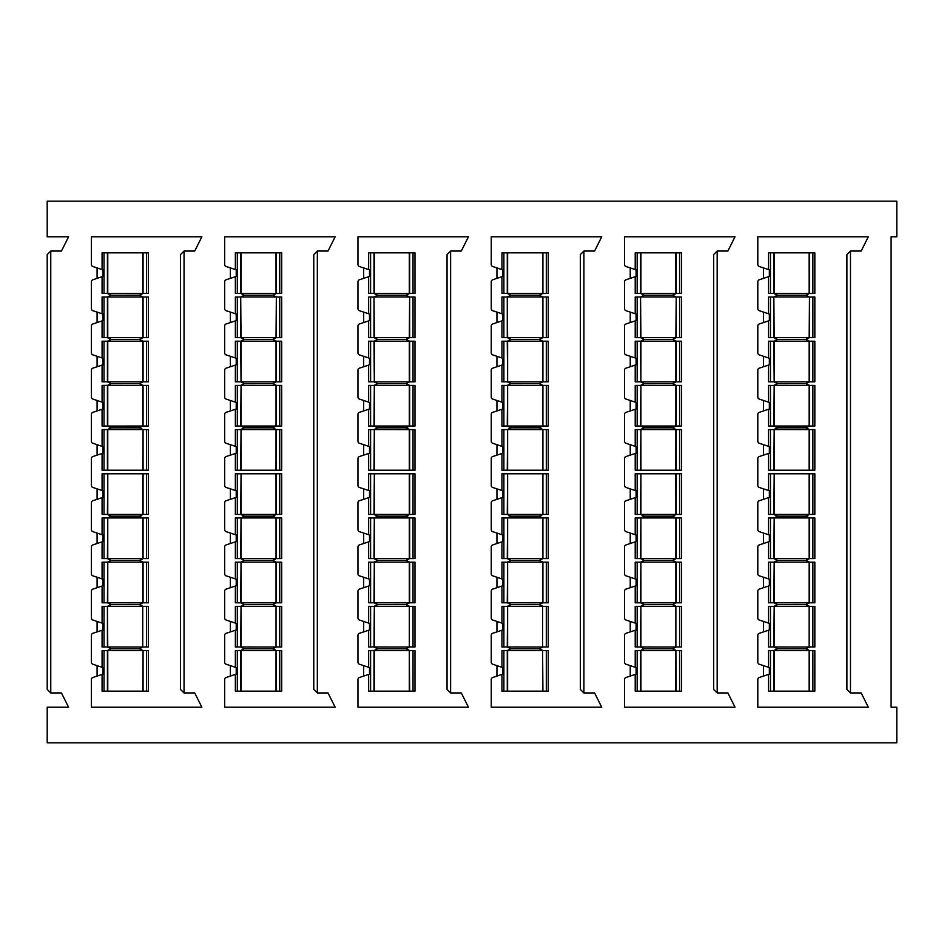 <?xml version="1.0" encoding="UTF-8"?>
<svg xmlns="http://www.w3.org/2000/svg" width="944" height="944" viewBox="0 0 944 944"><rect width="100%" height="100%" fill="white"/><g stroke="black" fill="none" stroke-linecap="round" stroke-linejoin="round"><path stroke-width="1.42" d="M50.764 251.045L61.454 251.045L68.582 236.791L47.2 236.791L47.2 201.155L896.8 201.155L896.8 236.791L891.101 236.791L891.101 707.209L896.8 707.209L896.8 742.845L47.2 742.845L47.2 707.209L68.582 707.209L61.454 692.955L50.764 692.955L50.764 251.045L47.2 254.609L47.2 689.391L50.764 692.955M97.09 267.919L92.854 266.503A2.136 2.136 0 0 1 91.391 264.473L91.391 236.791L201.863 236.791L194.735 251.045L184.045 251.045L184.045 692.955L194.735 692.955L201.863 707.209L91.391 707.209L91.391 679.527A2.136 2.136 0 0 1 92.854 677.497L102.943 674.134L102.943 667.585L92.854 664.222A2.136 2.136 0 0 1 91.391 662.192L91.391 635.336A2.136 2.136 0 0 1 92.854 633.306L102.943 629.943L102.943 623.394L92.854 620.031A2.136 2.136 0 0 1 91.391 618.001L91.391 591.145A2.136 2.136 0 0 1 92.854 589.115L102.943 585.752L102.943 579.203L92.854 575.84A2.136 2.136 0 0 1 91.391 573.81L91.391 546.954A2.136 2.136 0 0 1 92.854 544.924L102.943 541.561L102.943 535.012L92.854 531.649A2.136 2.136 0 0 1 91.391 529.619L91.391 502.763A2.136 2.136 0 0 1 92.854 500.733L102.943 497.37L102.943 490.821L92.854 487.458A2.136 2.136 0 0 1 91.391 485.428L91.391 458.572A2.136 2.136 0 0 1 92.854 456.542L102.943 453.179L102.943 446.63L92.854 443.267A2.136 2.136 0 0 1 91.391 441.237L91.391 414.381A2.136 2.136 0 0 1 92.854 412.351L102.943 408.988L102.943 402.439L92.854 399.076A2.136 2.136 0 0 1 91.391 397.046L91.391 370.19A2.136 2.136 0 0 1 92.854 368.16L102.943 364.797L102.943 358.248L92.854 354.885A2.136 2.136 0 0 1 91.391 352.855L91.391 325.999A2.136 2.136 0 0 1 92.854 323.969L102.943 320.606L102.943 314.057L92.854 310.694A2.136 2.136 0 0 1 91.391 308.664L91.391 281.808A2.136 2.136 0 0 1 92.854 279.778L102.943 276.415L102.943 269.866L97.09 267.919L97.09 278.374M230.371 267.919L226.135 266.503A2.136 2.136 0 0 1 224.672 264.473L224.672 236.791L335.155 236.791L328.028 251.045L317.337 251.045L317.337 692.955L328.028 692.955L335.155 707.209L224.672 707.209L224.672 679.527A2.136 2.136 0 0 1 226.135 677.497L236.224 674.134L236.224 667.585L226.135 664.222A2.136 2.136 0 0 1 224.672 662.192L224.672 635.336A2.136 2.136 0 0 1 226.135 633.306L236.224 629.943L236.224 623.394L226.135 620.031A2.136 2.136 0 0 1 224.672 618.001L224.672 591.145A2.136 2.136 0 0 1 226.135 589.115L236.224 585.752L236.224 579.203L226.135 575.84A2.136 2.136 0 0 1 224.672 573.81L224.672 546.954A2.136 2.136 0 0 1 226.135 544.924L236.224 541.561L236.224 535.012L226.135 531.649A2.136 2.136 0 0 1 224.672 529.619L224.672 502.763A2.136 2.136 0 0 1 226.135 500.733L236.224 497.37L236.224 490.821L226.135 487.458A2.136 2.136 0 0 1 224.672 485.428L224.672 458.572A2.136 2.136 0 0 1 226.135 456.542L236.224 453.179L236.224 446.63L226.135 443.267A2.136 2.136 0 0 1 224.672 441.237L224.672 414.381A2.136 2.136 0 0 1 226.135 412.351L236.224 408.988L236.224 402.439L226.135 399.076A2.136 2.136 0 0 1 224.672 397.046L224.672 370.19A2.136 2.136 0 0 1 226.135 368.16L236.224 364.797L236.224 358.248L226.135 354.885A2.136 2.136 0 0 1 224.672 352.855L224.672 325.999A2.136 2.136 0 0 1 226.135 323.969L236.224 320.606L236.224 314.057L226.135 310.694A2.136 2.136 0 0 1 224.672 308.664L224.672 281.808A2.136 2.136 0 0 1 226.135 279.778L236.224 276.415L236.224 269.866L230.371 267.919L230.371 278.374M363.664 267.919L359.416 266.503A2.136 2.136 0 0 1 357.965 264.473L357.965 236.791L468.436 236.791L461.309 251.045L450.618 251.045L450.618 692.955L461.309 692.955L468.436 707.209L357.965 707.209L357.965 679.527A2.136 2.136 0 0 1 359.416 677.497L369.517 674.134L369.517 667.585L359.416 664.222A2.136 2.136 0 0 1 357.965 662.192L357.965 635.336A2.136 2.136 0 0 1 359.416 633.306L369.517 629.943L369.517 623.394L359.416 620.031A2.136 2.136 0 0 1 357.965 618.001L357.965 591.145A2.136 2.136 0 0 1 359.416 589.115L369.517 585.752L369.517 579.203L359.416 575.84A2.136 2.136 0 0 1 357.965 573.81L357.965 546.954A2.136 2.136 0 0 1 359.416 544.924L369.517 541.561L369.517 535.012L359.416 531.649A2.136 2.136 0 0 1 357.965 529.619L357.965 502.763A2.136 2.136 0 0 1 359.416 500.733L369.517 497.37L369.517 490.821L359.416 487.458A2.136 2.136 0 0 1 357.965 485.428L357.965 458.572A2.136 2.136 0 0 1 359.416 456.542L369.517 453.179L369.517 446.63L359.416 443.267A2.136 2.136 0 0 1 357.965 441.237L357.965 414.381A2.136 2.136 0 0 1 359.416 412.351L369.517 408.988L369.517 402.439L359.416 399.076A2.136 2.136 0 0 1 357.965 397.046L357.965 370.19A2.136 2.136 0 0 1 359.416 368.16L369.517 364.797L369.517 358.248L359.416 354.885A2.136 2.136 0 0 1 357.965 352.855L357.965 325.999A2.136 2.136 0 0 1 359.416 323.969L369.517 320.606L369.517 314.057L359.416 310.694A2.136 2.136 0 0 1 357.965 308.664L357.965 281.808A2.136 2.136 0 0 1 359.416 279.778L369.517 276.415L369.517 269.866L363.664 267.919L363.664 278.374M496.945 267.919L492.709 266.503A2.136 2.136 0 0 1 491.246 264.473L491.246 236.791L601.717 236.791L594.59 251.045L583.899 251.045L583.899 692.955L594.59 692.955L601.717 707.209L491.246 707.209L491.246 679.527A2.136 2.136 0 0 1 492.709 677.497L502.798 674.134L502.798 667.585L492.709 664.222A2.136 2.136 0 0 1 491.246 662.192L491.246 635.336A2.136 2.136 0 0 1 492.709 633.306L502.798 629.943L502.798 623.394L492.709 620.031A2.136 2.136 0 0 1 491.246 618.001L491.246 591.145A2.136 2.136 0 0 1 492.709 589.115L502.798 585.752L502.798 579.203L492.709 575.84A2.136 2.136 0 0 1 491.246 573.81L491.246 546.954A2.136 2.136 0 0 1 492.709 544.924L502.798 541.561L502.798 535.012L492.709 531.649A2.136 2.136 0 0 1 491.246 529.619L491.246 502.763A2.136 2.136 0 0 1 492.709 500.733L502.798 497.37L502.798 490.821L492.709 487.458A2.136 2.136 0 0 1 491.246 485.428L491.246 458.572A2.136 2.136 0 0 1 492.709 456.542L502.798 453.179L502.798 446.63L492.709 443.267A2.136 2.136 0 0 1 491.246 441.237L491.246 414.381A2.136 2.136 0 0 1 492.709 412.351L502.798 408.988L502.798 402.439L492.709 399.076A2.136 2.136 0 0 1 491.246 397.046L491.246 370.19A2.136 2.136 0 0 1 492.709 368.16L502.798 364.797L502.798 358.248L492.709 354.885A2.136 2.136 0 0 1 491.246 352.855L491.246 325.999A2.136 2.136 0 0 1 492.709 323.969L502.798 320.606L502.798 314.057L492.709 310.694A2.136 2.136 0 0 1 491.246 308.664L491.246 281.808A2.136 2.136 0 0 1 492.709 279.778L502.798 276.415L502.798 269.866L496.945 267.919L496.945 278.374M630.226 267.919L625.99 266.503A2.136 2.136 0 0 1 624.527 264.473L624.527 236.791L735.01 236.791L727.883 251.045L717.192 251.045L717.192 692.955L727.883 692.955L735.01 707.209L624.527 707.209L624.527 679.527A2.136 2.136 0 0 1 625.99 677.497L636.079 674.134L636.079 667.585L625.99 664.222A2.136 2.136 0 0 1 624.527 662.192L624.527 635.336A2.136 2.136 0 0 1 625.99 633.306L636.079 629.943L636.079 623.394L625.99 620.031A2.136 2.136 0 0 1 624.527 618.001L624.527 591.145A2.136 2.136 0 0 1 625.99 589.115L636.079 585.752L636.079 579.203L625.99 575.84A2.136 2.136 0 0 1 624.527 573.81L624.527 546.954A2.136 2.136 0 0 1 625.99 544.924L636.079 541.561L636.079 535.012L625.99 531.649A2.136 2.136 0 0 1 624.527 529.619L624.527 502.763A2.136 2.136 0 0 1 625.99 500.733L636.079 497.37L636.079 490.821L625.99 487.458A2.136 2.136 0 0 1 624.527 485.428L624.527 458.572A2.136 2.136 0 0 1 625.99 456.542L636.079 453.179L636.079 446.63L625.99 443.267A2.136 2.136 0 0 1 624.527 441.237L624.527 414.381A2.136 2.136 0 0 1 625.99 412.351L636.079 408.988L636.079 402.439L625.99 399.076A2.136 2.136 0 0 1 624.527 397.046L624.527 370.19A2.136 2.136 0 0 1 625.99 368.16L636.079 364.797L636.079 358.248L625.99 354.885A2.136 2.136 0 0 1 624.527 352.855L624.527 325.999A2.136 2.136 0 0 1 625.99 323.969L636.079 320.606L636.079 314.057L625.99 310.694A2.136 2.136 0 0 1 624.527 308.664L624.527 281.808A2.136 2.136 0 0 1 625.99 279.778L636.079 276.415L636.079 269.866L630.226 267.919L630.226 278.374M763.519 267.919L759.271 266.503A2.136 2.136 0 0 1 757.808 264.473L757.808 236.791L868.291 236.791L861.164 251.045L850.473 251.045L846.91 254.609L846.91 689.391L850.473 692.955L861.164 692.955L868.291 707.209L757.808 707.209L757.808 679.527A2.136 2.136 0 0 1 759.271 677.497L769.36 674.134L769.36 667.585L759.271 664.222A2.136 2.136 0 0 1 757.808 662.192L757.808 635.336A2.136 2.136 0 0 1 759.271 633.306L769.36 629.943L769.36 623.394L759.271 620.031A2.136 2.136 0 0 1 757.808 618.001L757.808 591.145A2.136 2.136 0 0 1 759.271 589.115L769.36 585.752L769.36 579.203L759.271 575.84A2.136 2.136 0 0 1 757.808 573.81L757.808 546.954A2.136 2.136 0 0 1 759.271 544.924L769.36 541.561L769.36 535.012L759.271 531.649A2.136 2.136 0 0 1 757.808 529.619L757.808 502.763A2.136 2.136 0 0 1 759.271 500.733L769.36 497.37L769.36 490.821L759.271 487.458A2.136 2.136 0 0 1 757.808 485.428L757.808 458.572A2.136 2.136 0 0 1 759.271 456.542L769.36 453.179L769.36 446.63L759.271 443.267A2.136 2.136 0 0 1 757.808 441.237L757.808 414.381A2.136 2.136 0 0 1 759.271 412.351L769.36 408.988L769.36 402.439L759.271 399.076A2.136 2.136 0 0 1 757.808 397.046L757.808 370.19A2.136 2.136 0 0 1 759.271 368.16L769.36 364.797L769.36 358.248L759.271 354.885A2.136 2.136 0 0 1 757.808 352.855L757.808 325.999A2.136 2.136 0 0 1 759.271 323.969L769.36 320.606L769.36 314.057L759.271 310.694A2.136 2.136 0 0 1 757.808 308.664L757.808 281.808A2.136 2.136 0 0 1 759.271 279.778L769.36 276.415L769.36 269.866L763.519 267.919L763.519 278.374M97.09 312.11L97.09 322.565M97.09 356.301L97.09 366.756M97.09 400.492L97.09 410.947M97.09 444.683L97.09 455.126M97.09 488.874L97.09 499.317M97.09 533.053L97.09 543.508M97.09 577.244L97.09 587.699M97.09 621.435L97.09 631.89M97.09 665.626L97.09 676.081M230.371 312.11L230.371 322.565M230.371 356.301L230.371 366.756M230.371 400.492L230.371 410.947M230.371 444.683L230.371 455.126M230.371 488.874L230.371 499.317M230.371 533.053L230.371 543.508M230.371 577.244L230.371 587.699M230.371 621.435L230.371 631.89M230.371 665.626L230.371 676.081M363.664 312.11L363.664 322.565M363.664 356.301L363.664 366.756M363.664 400.492L363.664 410.947M363.664 444.683L363.664 455.126M363.664 488.874L363.664 499.317M363.664 533.053L363.664 543.508M363.664 577.244L363.664 587.699M363.664 621.435L363.664 631.89M363.664 665.626L363.664 676.081M496.945 312.11L496.945 322.565M496.945 356.301L496.945 366.756M496.945 400.492L496.945 410.947M496.945 444.683L496.945 455.126M496.945 488.874L496.945 499.317M496.945 533.053L496.945 543.508M496.945 577.244L496.945 587.699M496.945 621.435L496.945 631.89M496.945 665.626L496.945 676.081M630.226 312.11L630.226 322.565M630.226 356.301L630.226 366.756M630.226 400.492L630.226 410.947M630.226 444.683L630.226 455.126M630.226 488.874L630.226 499.317M630.226 533.053L630.226 543.508M630.226 577.244L630.226 587.699M630.226 621.435L630.226 631.89M630.226 665.626L630.226 676.081M763.519 312.11L763.519 322.565M763.519 356.301L763.519 366.756M763.519 400.492L763.519 410.947M763.519 444.683L763.519 455.126M763.519 488.874L763.519 499.317M763.519 533.053L763.519 543.508M763.519 577.244L763.519 587.699M763.519 621.435L763.519 631.89M763.519 665.626L763.519 676.081M850.473 251.045L850.473 692.955M102.082 276.71L102.082 293.454L107.427 293.454L107.427 252.827L143.063 252.827L143.063 293.454L139.358 295.236L142.745 296.982L142.745 337.692L139.358 339.427L142.745 341.173L142.745 381.883L139.358 383.618L142.745 385.353L142.745 426.074L139.358 427.809L143.063 429.591L142.721 470.218L102.082 470.218L102.082 453.474M146.462 252.827L146.462 293.454L148.409 293.454L148.409 252.827L148.409 293.454L148.409 252.827L102.082 252.827L102.082 269.583M102.082 691.173L102.082 674.417L102.082 691.173L143.063 691.173L107.427 691.173L107.427 650.546L102.082 650.546L102.082 667.29L102.082 650.546M148.409 650.546L143.063 650.546L143.063 691.173L148.409 691.173L148.409 650.546M111.014 648.764L107.427 650.546L111.014 648.764L107.427 646.982L102.082 646.982L102.082 630.226M146.462 473.782L146.462 514.409L148.409 514.409L148.409 473.782L148.409 514.409L148.409 473.782L143.063 473.782L143.063 514.409L139.476 516.191L143.063 517.973L143.063 558.6L139.476 560.382L143.063 562.164L148.409 562.164L148.409 602.791L143.063 602.791L139.476 604.573L143.063 606.355L148.409 606.355L148.409 646.982L143.063 646.982L139.476 648.764L143.063 650.546L142.721 690.819M107.781 690.819L107.758 650.499L142.745 650.499L139.358 648.764L111.132 648.764L107.758 647.018L107.427 606.355L107.427 646.982L142.745 647.018L139.476 648.764M102.082 623.099L102.082 606.355L107.427 606.355L111.014 604.573L139.358 604.573L142.745 606.308L107.758 606.308L111.132 604.573L107.758 602.827L107.758 562.117L107.427 602.791L102.082 602.791L102.082 586.035M146.462 517.973L146.462 558.6L148.409 558.6L148.409 517.973L148.409 558.6L148.409 517.973L142.745 517.926L142.745 558.647L139.358 560.382L111.132 560.382L107.758 562.117L142.745 562.117L142.745 602.827L107.427 602.791L111.014 604.573M102.082 578.908L102.082 562.164L107.427 562.164L111.132 560.382L107.758 558.647L107.758 517.926L107.427 558.6L102.082 558.6L102.082 541.844M146.462 558.6L107.427 558.6L111.014 560.382M143.063 473.782L107.781 473.782L107.758 514.456L102.082 514.409L102.082 497.653M107.781 473.782L107.427 514.409L111.014 516.191L139.358 516.191L142.745 517.926L107.758 517.926L111.132 516.191L107.758 514.456L142.745 514.456L139.476 516.191M142.745 606.308L142.745 647.018L142.745 606.308M139.476 560.382L143.063 562.164L143.063 602.791L139.476 604.573M148.409 562.164L148.409 602.791L148.409 562.164M142.721 473.782L142.745 514.456L146.462 514.409M148.409 606.355L148.409 646.982L148.409 606.355M102.082 534.717L102.082 517.973L107.427 517.973L111.014 516.191M107.427 473.782L102.082 473.782L102.082 490.526M768.51 674.417L768.51 691.173L809.492 691.173L773.856 691.173L773.856 650.546L777.443 648.764L773.856 646.982L768.51 646.982L768.51 630.226M774.198 690.819L774.174 650.499L768.51 650.546L768.51 667.29M768.51 276.71L768.51 293.454L773.856 293.454L777.549 295.236L773.856 293.454L773.856 252.827L809.492 252.827L809.492 293.454L805.893 295.236L809.492 297.018L809.161 337.692L805.787 339.427L809.161 341.173L809.161 381.883L805.787 383.618L809.161 385.353L809.161 426.074L805.787 427.809L809.492 429.591L809.492 470.218L768.51 470.218L768.51 453.474M814.837 252.827L814.837 293.454L814.837 252.827L768.51 252.827L768.51 269.583M814.837 293.454L809.161 293.501L805.787 295.236L809.161 296.982L774.174 296.982L777.549 295.236L805.893 295.236M814.837 297.018L814.837 337.645L814.837 297.018L809.492 297.018L809.492 337.645L805.893 339.427L809.492 341.209L774.174 341.173L774.174 381.883L773.856 341.209L777.549 339.427L774.174 337.692L773.856 297.018L777.443 295.236M774.198 253.181L774.174 293.501L809.161 293.501L809.138 253.181M774.198 470.218L774.174 429.544L773.856 470.218M814.837 429.591L814.837 470.218L814.837 429.591L774.174 429.544L777.549 427.809L774.174 426.074L774.174 385.353L773.856 426.027L768.51 426.027L768.51 409.283M814.837 341.209L814.837 381.836L814.837 341.209L809.492 341.209L809.492 381.836L805.893 383.618L809.492 385.4L809.492 426.027L773.856 426.027L777.443 427.809L805.787 427.809L809.161 429.544L809.138 470.218M768.51 313.774L768.51 297.018L773.856 297.018L773.856 337.645L768.51 337.645L768.51 320.901M814.837 337.645L773.856 337.645L777.443 339.427L805.893 339.427M768.51 446.347L768.51 429.591L773.856 429.591L777.443 427.809M805.893 383.618L777.549 383.618L774.174 385.353L814.837 385.4L814.837 426.027L809.492 426.027L805.893 427.809M814.837 470.218L809.492 470.218M814.837 381.836L774.174 381.883L777.549 383.618L773.856 381.836L768.51 381.836L768.51 365.092M768.51 402.156L768.51 385.4L773.856 385.4L777.443 383.618M768.51 357.965L768.51 341.209L773.856 341.209L777.443 339.427M717.192 251.045L713.629 254.609L713.629 689.391L717.192 692.955M812.878 473.782L812.878 514.409L814.837 514.409L814.837 473.782L809.492 473.782L809.492 514.409L805.893 516.191L809.492 517.973L809.492 558.6L805.893 560.382L809.492 562.164L814.837 562.164L814.837 602.791L809.492 602.791L805.893 604.573L809.492 606.355L814.837 606.355L814.837 646.982L809.492 646.982L805.893 648.764L809.492 650.546L814.837 650.546L814.837 691.173L809.492 691.173L809.161 650.499L809.138 690.819M805.893 648.764L777.549 648.764L774.174 647.018L774.174 606.308L773.856 646.982L809.161 647.018L805.787 648.764L809.161 650.499L774.174 650.499L777.443 648.764M768.51 623.099L768.51 606.355L773.856 606.355L777.443 604.573L805.787 604.573L809.161 606.308L774.174 606.308L777.549 604.573L774.174 602.827L774.174 562.117L773.856 602.791L768.51 602.791L768.51 586.035M814.837 517.973L814.837 558.6L814.837 517.973L809.161 517.926L809.161 558.647L805.787 560.382L777.549 560.382L774.174 562.117L809.161 562.117L809.161 602.827L773.856 602.791L777.443 604.573M768.51 578.908L768.51 562.164L773.856 562.164L777.549 560.382L774.174 558.647L774.174 517.926L773.856 558.6L768.51 558.6L768.51 541.844M814.837 558.6L773.856 558.6L777.443 560.382M809.492 473.782L774.198 473.782L774.174 514.456L768.51 514.409L768.51 497.653M774.198 473.782L773.856 514.409L777.443 516.191L805.787 516.191L809.161 517.926L774.174 517.926L777.549 516.191L774.174 514.456L809.161 514.456L805.893 516.191M809.161 606.308L809.161 647.018L809.161 606.308M805.893 560.382L809.492 562.164L809.492 602.791L805.893 604.573M809.138 473.782L809.161 514.456L812.878 514.409M768.51 534.717L768.51 517.973L773.856 517.973L777.443 516.191M773.856 473.782L768.51 473.782L768.51 490.526M635.218 674.417L635.218 691.173L676.199 691.173L640.563 691.173L640.563 650.546L644.162 648.764L640.563 646.982L635.218 646.982L635.218 630.226M640.917 690.819L640.893 650.499L635.218 650.546L635.218 667.29M635.218 276.71L635.218 293.454L640.563 293.454L644.268 295.236L640.563 293.454L640.563 252.827L676.199 252.827L676.199 293.454L672.612 295.236L676.199 297.018L675.88 337.692L672.506 339.427L675.88 341.173L675.88 381.883L672.506 383.618L675.88 385.353L675.88 426.074L672.506 427.809L676.199 429.591L676.199 470.218L635.218 470.218L635.218 453.474M679.597 252.827L679.597 293.454L681.544 293.454L681.544 252.827L681.544 293.454L681.544 252.827L635.218 252.827L635.218 269.583M679.597 293.454L675.88 293.501L672.506 295.236L675.88 296.982L640.893 296.982L644.268 295.236L672.612 295.236M679.597 297.018L679.597 337.645L681.544 337.645L681.544 297.018L681.544 337.645L681.544 297.018L676.199 297.018L676.199 337.645L672.612 339.427L676.199 341.209L640.893 341.173L640.893 381.883L640.563 341.209L644.268 339.427L640.893 337.692L640.563 297.018L644.162 295.236M640.917 253.181L640.893 293.501L675.88 293.501L675.857 253.181M640.917 470.218L640.893 429.544L640.563 470.218M679.597 429.591L679.597 470.218L681.544 470.218L681.544 429.591L681.544 470.218L681.544 429.591L640.893 429.544L644.268 427.809L640.893 426.074L640.893 385.353L640.563 426.027L635.218 426.027L635.218 409.283M679.597 341.209L679.597 381.836L681.544 381.836L681.544 341.209L681.544 381.836L681.544 341.209L676.199 341.209L676.199 381.836L672.612 383.618L676.199 385.4L676.199 426.027L640.563 426.027L644.162 427.809L672.506 427.809L675.88 429.544L675.857 470.218M635.218 313.774L635.218 297.018L640.563 297.018L640.563 337.645L635.218 337.645L635.218 320.901M679.597 337.645L640.563 337.645L644.162 339.427L672.612 339.427M635.218 446.347L635.218 429.591L640.563 429.591L644.162 427.809M672.612 383.618L644.268 383.618L640.893 385.353L681.544 385.4L681.544 426.027L676.199 426.027L672.612 427.809M679.597 470.218L676.199 470.218M679.597 381.836L640.893 381.883L644.268 383.618L640.563 381.836L635.218 381.836L635.218 365.092M635.218 402.156L635.218 385.4L640.563 385.4L644.162 383.618M681.544 385.4L681.544 426.027L681.544 385.4M635.218 357.965L635.218 341.209L640.563 341.209L644.162 339.427M583.899 251.045L580.336 254.609L580.336 689.391L583.899 692.955M679.597 473.782L679.597 514.409L681.544 514.409L681.544 473.782L681.544 514.409L681.544 473.782L676.199 473.782L676.199 514.409L672.612 516.191L676.199 517.973L676.199 558.6L672.612 560.382L676.199 562.164L681.544 562.164L681.544 602.791L676.199 602.791L672.612 604.573L676.199 606.355L681.544 606.355L681.544 646.982L676.199 646.982L672.612 648.764L676.199 650.546L681.544 650.546L681.544 691.173L676.199 691.173L675.88 650.499L675.857 690.819M672.612 648.764L644.268 648.764L640.893 647.018L640.893 606.308L640.563 646.982L675.88 647.018L672.506 648.764L675.88 650.499L640.893 650.499L644.162 648.764M635.218 623.099L635.218 606.355L640.563 606.355L644.162 604.573L672.506 604.573L675.88 606.308L640.893 606.308L644.268 604.573L640.893 602.827L640.893 562.117L640.563 602.791L635.218 602.791L635.218 586.035M679.597 517.973L679.597 558.6L681.544 558.6L681.544 517.973L681.544 558.6L681.544 517.973L675.88 517.926L675.88 558.647L672.506 560.382L644.268 560.382L640.893 562.117L675.88 562.117L675.88 602.827L640.563 602.791L644.162 604.573M635.218 578.908L635.218 562.164L640.563 562.164L644.268 560.382L640.893 558.647L640.893 517.926L640.563 558.6L635.218 558.6L635.218 541.844M679.597 558.6L640.563 558.6L644.162 560.382M676.199 473.782L640.917 473.782L640.893 514.456L635.218 514.409L635.218 497.653M640.917 473.782L640.563 514.409L644.162 516.191L672.506 516.191L675.88 517.926L640.893 517.926L644.268 516.191L640.893 514.456L675.88 514.456L672.612 516.191M675.88 606.308L675.88 647.018L675.88 606.308M672.612 560.382L676.199 562.164L676.199 602.791L672.612 604.573M681.544 562.164L681.544 602.791L681.544 562.164M675.857 473.782L675.88 514.456L679.597 514.409M681.544 606.355L681.544 646.982L681.544 606.355M681.544 650.546L681.544 691.173L681.544 650.546M635.218 534.717L635.218 517.973L640.563 517.973L644.162 516.191M640.563 473.782L635.218 473.782L635.218 490.526M501.937 691.173L501.937 674.417L501.937 691.173L542.918 691.173L507.282 691.173L507.282 650.546L510.869 648.764L507.282 646.982L501.937 646.982L501.937 630.226L501.937 646.982M507.624 690.819L507.612 650.499L501.937 650.546L501.937 667.29L501.937 650.546M501.937 293.454L501.937 276.71L501.937 293.454L507.282 293.454L510.987 295.236L507.282 293.454L507.282 252.827L542.918 252.827L542.918 293.454L539.331 295.236L542.918 297.018L542.588 337.692L539.213 339.427L542.588 341.173L542.588 381.883L539.213 383.618L542.588 385.353L542.588 426.074L539.213 427.809L542.918 429.591L542.918 470.218L501.937 470.218L501.937 453.474L501.937 470.218M548.263 252.827L548.263 293.454L548.263 252.827L501.937 252.827L501.937 269.583L501.937 252.827M548.263 293.454L542.588 293.501L539.213 295.236L542.588 296.982L507.612 296.982L510.987 295.236L539.331 295.236M548.263 297.018L548.263 337.645L548.263 297.018L542.918 297.018L542.918 337.645L539.331 339.427L542.918 341.209L507.612 341.173L507.612 381.883L507.282 341.209L510.987 339.427L507.612 337.692L507.282 297.018L510.869 295.236M507.624 253.181L507.612 293.501L542.588 293.501L542.576 253.181M507.624 470.218L507.612 429.544L507.282 470.218M548.263 429.591L548.263 470.218L548.263 429.591L507.612 429.544L510.987 427.809L507.612 426.074L507.612 385.353L507.282 426.027L501.937 426.027L501.937 409.283L501.937 426.027M548.263 341.209L548.263 381.836L548.263 341.209L542.918 341.209L542.918 381.836L539.331 383.618L542.918 385.4L542.918 426.027L507.282 426.027L510.869 427.809L539.213 427.809L542.588 429.544L542.576 470.218M501.937 297.018L501.937 313.774L501.937 297.018L507.282 297.018L507.282 337.645L501.937 337.645L501.937 320.901L501.937 337.645M548.263 337.645L507.282 337.645L510.869 339.427L539.331 339.427M501.937 429.591L501.937 446.347L501.937 429.591L507.282 429.591L510.869 427.809M539.331 383.618L510.987 383.618L507.612 385.353L548.263 385.4L548.263 426.027L542.918 426.027L539.331 427.809M548.263 470.218L542.918 470.218M548.263 381.836L507.612 381.883L510.987 383.618L507.282 381.836L501.937 381.836L501.937 365.092L501.937 381.836M501.937 385.4L501.937 402.156L501.937 385.4L507.282 385.4L510.869 383.618M501.937 341.209L501.937 357.965L501.937 341.209L507.282 341.209L510.869 339.427M450.618 251.045L447.055 254.609L447.055 689.391L450.618 692.955M546.316 473.782L546.316 514.409L548.263 514.409L548.263 473.782L542.918 473.782L542.918 514.409L539.331 516.191L542.918 517.973L542.918 558.6L539.331 560.382L542.918 562.164L548.263 562.164L548.263 602.791L542.918 602.791L539.331 604.573L542.918 606.355L548.263 606.355L548.263 646.982L542.918 646.982L539.331 648.764L542.918 650.546L548.263 650.546L548.263 691.173L542.918 691.173L542.588 650.499L542.576 690.819M539.331 648.764L510.987 648.764L507.612 647.018L507.612 606.308L507.282 646.982L542.588 647.018L539.213 648.764L542.588 650.499L507.612 650.499L510.869 648.764M501.937 606.355L501.937 623.099L501.937 606.355L507.282 606.355L510.869 604.573L539.213 604.573L542.588 606.308L507.612 606.308L510.987 604.573L507.612 602.827L507.612 562.117L507.282 602.791L501.937 602.791L501.937 586.035L501.937 602.791M548.263 517.973L548.263 558.6L548.263 517.973L542.588 517.926L542.588 558.647L539.213 560.382L510.987 560.382L507.612 562.117L542.588 562.117L542.588 602.827L507.282 602.791L510.869 604.573M501.937 562.164L501.937 578.908L501.937 562.164L507.282 562.164L510.987 560.382L507.612 558.647L507.612 517.926L507.282 558.6L501.937 558.6L501.937 541.844L501.937 558.6M548.263 558.6L507.282 558.6L510.869 560.382M542.918 473.782L507.624 473.782L507.612 514.456L501.937 514.409L501.937 497.653L501.937 514.409M507.624 473.782L507.282 514.409L510.869 516.191L539.213 516.191L542.588 517.926L507.612 517.926L510.987 516.191L507.612 514.456L542.588 514.456L539.331 516.191M542.588 606.308L542.588 647.018L542.588 606.308M539.331 560.382L542.918 562.164L542.918 602.791L539.331 604.573M542.576 473.782L542.588 514.456L546.316 514.409M501.937 517.973L501.937 534.717L501.937 517.973L507.282 517.973L510.869 516.191M507.282 473.782L501.937 473.782L501.937 490.526L501.937 473.782M368.656 691.173L368.656 674.417L368.656 691.173L409.637 691.173L374.001 691.173L374.001 650.546L377.588 648.764L374.001 646.982L368.656 646.982L368.656 630.226L368.656 646.982M374.343 690.819L374.32 650.499L368.656 650.546L368.656 667.29L368.656 650.546M368.656 293.454L368.656 276.71L368.656 293.454L374.001 293.454L377.694 295.236L374.001 293.454L374.001 252.827L409.637 252.827L409.637 293.454L406.038 295.236L409.637 297.018L409.307 337.692L405.932 339.427L409.307 341.173L409.307 381.883L405.932 383.618L409.307 385.353L409.307 426.074L405.932 427.809L409.637 429.591L409.637 470.218L368.656 470.218L368.656 453.474L368.656 470.218M414.982 252.827L414.982 293.454L414.982 252.827L368.656 252.827L368.656 269.583L368.656 252.827M414.982 293.454L409.307 293.501L405.932 295.236L409.307 296.982L374.32 296.982L377.694 295.236L406.038 295.236M414.982 297.018L414.982 337.645L414.982 297.018L409.637 297.018L409.637 337.645L406.038 339.427L409.637 341.209L374.32 341.173L374.32 381.883L374.001 341.209L377.694 339.427L374.32 337.692L374.001 297.018L377.588 295.236M374.343 253.181L374.32 293.501L409.307 293.501L409.283 253.181M374.343 470.218L374.32 429.544L374.001 470.218M414.982 429.591L414.982 470.218L414.982 429.591L374.32 429.544L377.694 427.809L374.32 426.074L374.32 385.353L374.001 426.027L368.656 426.027L368.656 409.283L368.656 426.027M414.982 341.209L414.982 381.836L414.982 341.209L409.637 341.209L409.637 381.836L406.038 383.618L409.637 385.4L409.637 426.027L374.001 426.027L377.588 427.809L405.932 427.809L409.307 429.544L409.283 470.218M368.656 297.018L368.656 313.774L368.656 297.018L374.001 297.018L374.001 337.645L368.656 337.645L368.656 320.901L368.656 337.645M414.982 337.645L374.001 337.645L377.588 339.427L406.038 339.427M368.656 429.591L368.656 446.347L368.656 429.591L374.001 429.591L377.588 427.809M406.038 383.618L377.694 383.618L374.32 385.353L414.982 385.4L414.982 426.027L409.637 426.027L406.038 427.809M414.982 470.218L409.637 470.218M414.982 381.836L374.32 381.883L377.694 383.618L374.001 381.836L368.656 381.836L368.656 365.092L368.656 381.836M368.656 385.4L368.656 402.156L368.656 385.4L374.001 385.4L377.588 383.618M368.656 341.209L368.656 357.965L368.656 341.209L374.001 341.209L377.588 339.427M317.337 251.045L313.774 254.609L313.774 689.391L317.337 692.955M413.024 473.782L413.024 514.409L414.982 514.409L414.982 473.782L409.637 473.782L409.637 514.409L406.038 516.191L409.637 517.973L409.637 558.6L406.038 560.382L409.637 562.164L414.982 562.164L414.982 602.791L409.637 602.791L406.038 604.573L409.637 606.355L414.982 606.355L414.982 646.982L409.637 646.982L406.038 648.764L409.637 650.546L414.982 650.546L414.982 691.173L409.637 691.173L409.307 650.499L409.283 690.819M406.038 648.764L377.694 648.764L374.32 647.018L374.32 606.308L374.001 646.982L409.307 647.018L405.932 648.764L409.307 650.499L374.32 650.499L377.588 648.764M368.656 606.355L368.656 623.099L368.656 606.355L374.001 606.355L377.588 604.573L405.932 604.573L409.307 606.308L374.32 606.308L377.694 604.573L374.32 602.827L374.32 562.117L374.001 602.791L368.656 602.791L368.656 586.035L368.656 602.791M414.982 517.973L414.982 558.6L414.982 517.973L409.307 517.926L409.307 558.647L405.932 560.382L377.694 560.382L374.32 562.117L409.307 562.117L409.307 602.827L374.001 602.791L377.588 604.573M368.656 562.164L368.656 578.908L368.656 562.164L374.001 562.164L377.694 560.382L374.32 558.647L374.32 517.926L374.001 558.6L368.656 558.6L368.656 541.844L368.656 558.6M414.982 558.6L374.001 558.6L377.588 560.382M409.637 473.782L374.343 473.782L374.32 514.456L368.656 514.409L368.656 497.653L368.656 514.409M374.343 473.782L374.001 514.409L377.588 516.191L405.932 516.191L409.307 517.926L374.32 517.926L377.694 516.191L374.32 514.456L409.307 514.456L406.038 516.191M409.307 606.308L409.307 647.018L409.307 606.308M406.038 560.382L409.637 562.164L409.637 602.791L406.038 604.573M409.283 473.782L409.307 514.456L413.024 514.409M368.656 517.973L368.656 534.717L368.656 517.973L374.001 517.973L377.588 516.191M374.001 473.782L368.656 473.782L368.656 490.526L368.656 473.782M235.363 674.417L235.363 691.173L276.344 691.173L240.708 691.173L240.708 650.546L244.307 648.764L240.708 646.982L235.363 646.982L235.363 630.226M241.062 690.819L241.039 650.499L235.363 650.546L235.363 667.29M235.363 276.71L235.363 293.454L240.708 293.454L244.413 295.236L240.708 293.454L240.708 252.827L276.344 252.827L276.344 293.454L272.757 295.236L276.344 297.018L276.026 337.692L272.651 339.427L276.026 341.173L276.026 381.883L272.651 383.618L276.026 385.353L276.026 426.074L272.651 427.809L276.344 429.591L276.344 470.218L235.363 470.218L235.363 453.474M279.743 252.827L279.743 293.454L281.69 293.454L281.69 252.827L281.69 293.454L281.69 252.827L235.363 252.827L235.363 269.583M279.743 293.454L276.026 293.501L272.651 295.236L276.026 296.982L241.039 296.982L244.413 295.236L272.757 295.236M279.743 297.018L279.743 337.645L281.69 337.645L281.69 297.018L281.69 337.645L281.69 297.018L276.344 297.018L276.344 337.645L272.757 339.427L276.344 341.209L241.039 341.173L241.039 381.883L240.708 341.209L244.413 339.427L241.039 337.692L240.708 297.018L244.307 295.236M241.062 253.181L241.039 293.501L276.026 293.501L276.002 253.181M241.062 470.218L241.039 429.544L240.708 470.218M279.743 429.591L279.743 470.218L281.69 470.218L281.69 429.591L281.69 470.218L281.69 429.591L241.039 429.544L244.413 427.809L241.039 426.074L241.039 385.353L240.708 426.027L235.363 426.027L235.363 409.283M279.743 341.209L279.743 381.836L281.69 381.836L281.69 341.209L281.69 381.836L281.69 341.209L276.344 341.209L276.344 381.836L272.757 383.618L276.344 385.4L276.344 426.027L240.708 426.027L244.307 427.809L272.651 427.809L276.026 429.544L276.002 470.218M235.363 313.774L235.363 297.018L240.708 297.018L240.708 337.645L235.363 337.645L235.363 320.901M279.743 337.645L240.708 337.645L244.307 339.427L272.757 339.427M235.363 446.347L235.363 429.591L240.708 429.591L244.307 427.809M272.757 383.618L244.413 383.618L241.039 385.353L281.69 385.4L281.69 426.027L276.344 426.027L272.757 427.809M279.743 470.218L276.344 470.218M279.743 381.836L241.039 381.883L244.413 383.618L240.708 381.836L235.363 381.836L235.363 365.092M235.363 402.156L235.363 385.4L240.708 385.4L244.307 383.618M281.69 385.4L281.69 426.027L281.69 385.4M235.363 357.965L235.363 341.209L240.708 341.209L244.307 339.427M184.045 251.045L180.481 254.609L180.481 689.391L184.045 692.955M279.743 473.782L279.743 514.409L281.69 514.409L281.69 473.782L281.69 514.409L281.69 473.782L276.344 473.782L276.344 514.409L272.757 516.191L276.344 517.973L276.344 558.6L272.757 560.382L276.344 562.164L281.69 562.164L281.69 602.791L276.344 602.791L272.757 604.573L276.344 606.355L281.69 606.355L281.69 646.982L276.344 646.982L272.757 648.764L276.344 650.546L281.69 650.546L281.69 691.173L276.344 691.173L276.026 650.499L276.002 690.819M272.757 648.764L244.413 648.764L241.039 647.018L241.039 606.308L240.708 646.982L276.026 647.018L272.651 648.764L276.026 650.499L241.039 650.499L244.307 648.764M235.363 623.099L235.363 606.355L240.708 606.355L244.307 604.573L272.651 604.573L276.026 606.308L241.039 606.308L244.413 604.573L241.039 602.827L241.039 562.117L240.708 602.791L235.363 602.791L235.363 586.035M279.743 517.973L279.743 558.6L281.69 558.6L281.69 517.973L281.69 558.6L281.69 517.973L276.026 517.926L276.026 558.647L272.651 560.382L244.413 560.382L241.039 562.117L276.026 562.117L276.026 602.827L240.708 602.791L244.307 604.573M235.363 578.908L235.363 562.164L240.708 562.164L244.413 560.382L241.039 558.647L241.039 517.926L240.708 558.6L235.363 558.6L235.363 541.844M279.743 558.6L240.708 558.6L244.307 560.382M276.344 473.782L241.062 473.782L241.039 514.456L235.363 514.409L235.363 497.653M241.062 473.782L240.708 514.409L244.307 516.191L272.651 516.191L276.026 517.926L241.039 517.926L244.413 516.191L241.039 514.456L276.026 514.456L272.757 516.191M276.026 606.308L276.026 647.018L276.026 606.308M272.757 560.382L276.344 562.164L276.344 602.791L272.757 604.573M281.69 562.164L281.69 602.791L281.69 562.164M276.002 473.782L276.026 514.456L279.743 514.409M281.69 606.355L281.69 646.982L281.69 606.355M281.69 650.546L281.69 691.173L281.69 650.546M235.363 534.717L235.363 517.973L240.708 517.973L244.307 516.191M240.708 473.782L235.363 473.782L235.363 490.526M107.427 470.218L107.427 429.591L111.132 427.809L107.758 429.544L102.082 429.591L102.082 446.347M143.063 470.218L143.063 429.591L148.409 429.591L148.409 470.218L142.721 470.218M111.014 427.809L107.427 426.027L102.082 426.027L102.082 409.283M107.781 470.218L107.758 429.544L142.745 429.544L139.358 427.809L111.132 427.809L107.427 426.027L107.427 385.4L111.014 383.618L107.427 381.836L102.082 381.836L102.082 365.092M146.462 293.454L143.063 293.454L139.476 295.236L143.063 297.018L143.063 337.645L139.476 339.427L143.063 341.209L143.063 381.836L139.476 383.618L143.063 385.4L143.063 426.027L139.476 427.809M143.063 426.027L107.758 426.074L107.758 385.353L146.462 385.4L146.462 426.027L143.063 426.027M143.063 341.209L107.427 341.209L107.427 381.836L148.409 381.836L148.409 341.209L143.063 341.209M146.462 297.018L146.462 337.645L148.409 337.645L148.409 297.018L148.409 337.645L148.409 297.018L107.427 297.018L107.427 337.645L102.082 337.645L102.082 320.901M146.462 337.645L107.427 337.645L111.014 339.427L139.476 339.427M142.721 253.181L142.745 293.501L107.427 293.454L111.014 295.236L139.476 295.236M148.409 429.591L148.409 470.218L148.409 429.591M102.082 402.156L102.082 385.4L107.758 385.353L111.132 383.618L139.476 383.618M107.781 253.181L107.758 293.501L111.132 295.236L107.758 296.982L107.758 337.692L111.132 339.427L107.758 341.173L107.758 381.883L111.014 383.618M146.462 426.027L148.409 426.027L148.409 385.4L148.409 426.027L148.409 385.4L146.462 385.4M102.082 357.965L102.082 341.209L107.427 341.209L111.014 339.427M148.409 341.209L148.409 381.836L148.409 341.209M102.082 313.774L102.082 297.018L107.427 297.018L111.014 295.236M104.029 252.827L104.029 293.454M104.029 650.546L104.029 691.173M104.029 606.355L104.029 646.982M104.029 562.164L104.029 602.791M146.462 562.164L146.462 602.791M146.462 606.355L146.462 646.982M146.462 650.546L146.462 691.173M104.029 517.973L104.029 558.6M104.029 473.782L104.029 514.409M770.457 650.546L770.457 691.173M770.457 252.827L770.457 293.454M770.457 429.591L770.457 470.218M812.878 429.591L812.878 470.218M770.457 385.4L770.457 426.027M814.837 385.4L814.837 426.027M812.878 385.4L812.878 426.027M770.457 341.209L770.457 381.836M812.878 341.209L812.878 381.836M812.878 297.018L812.878 337.645M770.457 297.018L770.457 337.645M812.878 252.827L812.878 293.454M770.457 606.355L770.457 646.982M770.457 562.164L770.457 602.791M814.837 562.164L814.837 602.791M812.878 562.164L812.878 602.791M812.878 606.355L812.878 646.982M814.837 650.546L814.837 691.173M812.878 650.546L812.878 691.173M770.457 517.973L770.457 558.6M812.878 517.973L812.878 558.6M770.457 473.782L770.457 514.409M637.176 650.546L637.176 691.173M637.176 252.827L637.176 293.454M637.176 429.591L637.176 470.218M637.176 385.4L637.176 426.027M679.597 385.4L679.597 426.027M637.176 341.209L637.176 381.836M637.176 297.018L637.176 337.645M637.176 606.355L637.176 646.982M637.176 562.164L637.176 602.791M679.597 562.164L679.597 602.791M679.597 606.355L679.597 646.982M679.597 650.546L679.597 691.173M637.176 517.973L637.176 558.6M637.176 473.782L637.176 514.409M503.884 650.546L503.884 691.173M503.884 252.827L503.884 293.454M503.884 429.591L503.884 470.218M546.316 429.591L546.316 470.218M503.884 385.4L503.884 426.027M548.263 385.4L548.263 426.027M546.316 385.4L546.316 426.027M503.884 341.209L503.884 381.836M546.316 341.209L546.316 381.836M546.316 297.018L546.316 337.645M503.884 297.018L503.884 337.645M546.316 252.827L546.316 293.454M503.884 606.355L503.884 646.982M503.884 562.164L503.884 602.791M548.263 562.164L548.263 602.791M546.316 562.164L546.316 602.791M546.316 606.355L546.316 646.982M548.263 650.546L548.263 691.173M546.316 650.546L546.316 691.173M503.884 517.973L503.884 558.6M546.316 517.973L546.316 558.6M503.884 473.782L503.884 514.409M370.603 650.546L370.603 691.173M370.603 252.827L370.603 293.454M370.603 429.591L370.603 470.218M413.024 429.591L413.024 470.218M370.603 385.4L370.603 426.027M414.982 385.4L414.982 426.027M413.024 385.4L413.024 426.027M370.603 341.209L370.603 381.836M413.024 341.209L413.024 381.836M413.024 297.018L413.024 337.645M370.603 297.018L370.603 337.645M413.024 252.827L413.024 293.454M370.603 606.355L370.603 646.982M370.603 562.164L370.603 602.791M414.982 562.164L414.982 602.791M413.024 562.164L413.024 602.791M413.024 606.355L413.024 646.982M414.982 650.546L414.982 691.173M413.024 650.546L413.024 691.173M370.603 517.973L370.603 558.6M413.024 517.973L413.024 558.6M370.603 473.782L370.603 514.409M237.322 650.546L237.322 691.173M237.322 252.827L237.322 293.454M237.322 429.591L237.322 470.218M237.322 385.4L237.322 426.027M279.743 385.4L279.743 426.027M237.322 341.209L237.322 381.836M237.322 297.018L237.322 337.645M237.322 606.355L237.322 646.982M237.322 562.164L237.322 602.791M279.743 562.164L279.743 602.791M279.743 606.355L279.743 646.982M279.743 650.546L279.743 691.173M237.322 517.973L237.322 558.6M237.322 473.782L237.322 514.409M104.029 429.591L104.029 470.218M146.462 429.591L146.462 470.218M104.029 385.4L104.029 426.027M104.029 341.209L104.029 381.836M146.462 341.209L146.462 381.836M104.029 297.018L104.029 337.645"/></g></svg>
